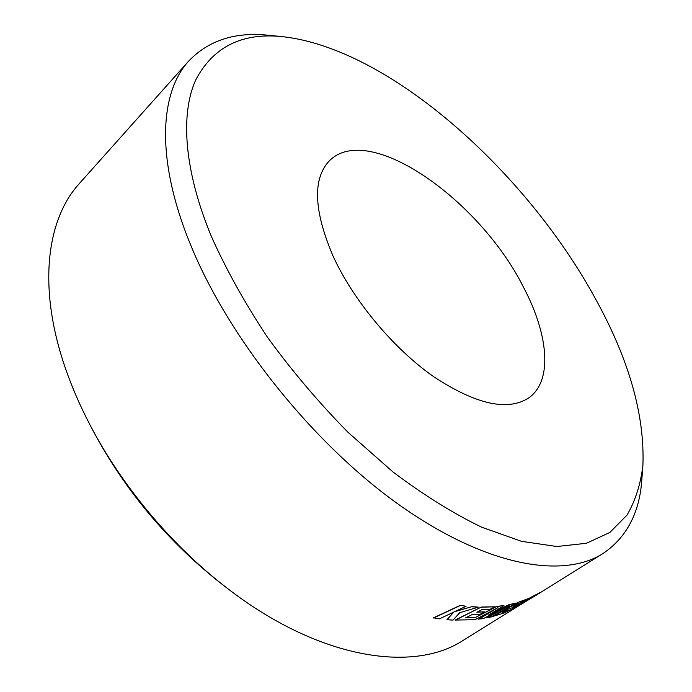 <?xml version="1.0" encoding="UTF-8"?>
<svg xmlns="http://www.w3.org/2000/svg" width="692" height="692" viewBox="0 0 692 692"><rect width="100%" height="100%" fill="white"/><g stroke="black" fill="none" stroke-linecap="round" stroke-linejoin="round"><path stroke-width="1.04" d="M211.328 236.344C226.215 269.62 244.977 303.33 267.614 337.462C292.145 371.137 318.977 402.787 348.111 432.405L392.969 471.944C423.374 494.841 452.897 513.248 481.52 527.14L521.517 541.326L556.766 546.516L586.366 543.289L609.816 532.485L626.961 515.159C635.36 500.809 640.671 484.192 642.903 465.327C644.806 414.992 629.011 359.511 595.518 298.883C526.102 171.452 389.631 48.656 282.717 36.676C242.113 32.351 213.093 46.831 195.628 80.108C180.352 114.258 183.899 169.99 211.328 236.344M642.903 465.327L641.856 479.305C639.685 512.772 626.667 537.554 602.81 553.643C562.579 579.213 485.49 566.229 398.834 504.598C312.352 443.139 227.703 336.909 190.162 243.748C155.596 159.229 159.618 92.555 188.812 60.948C208.768 40.222 235.418 31.676 268.764 35.301L282.717 36.676M227.227 588.226L222.452 584.558C168.372 542.26 125.157 490.844 92.823 430.286L90.029 424.94C121.939 486.26 172.325 546.222 227.227 588.226C319.159 659.415 413.634 673.169 463.277 640.299L529.942 598.891M188.812 60.948L79.416 183.475C46.701 219.165 37.325 287.137 65.394 368.205C71.838 386.915 80.047 405.823 90.029 424.94M523.455 287.154C480.213 200.524 369.545 121.567 329.799 160.397C312.412 178.207 313.511 210.134 333.094 256.161C353.37 300.484 393.393 348.474 433.607 376.656C476.234 404.63 508.075 411.628 529.138 397.632C553.02 380.34 548.315 334.028 523.455 287.154M526.932 600.154L508.862 610.898L512.936 609.176L535.867 595.405L602.81 553.643M513.749 606.062L519.242 604.004L514.805 606.806L508.412 609.107L502.28 612.593L509.347 610.102L502.989 612.195M540.4 592.404L528.904 598.398L517.979 602.36L493.024 616.364L504.719 612.792L509.347 610.102M505.004 607.844L486.909 617.757L491.164 616.996L516.197 603.052L509.13 604.583L490.247 614.02M495.247 609.09L478.708 619.098L483.362 618.579L509.511 605.561L486.986 617.913M455.172 620.222L481.338 607.057L455.111 620.067L475.162 619.669L497.955 607.654L478.777 619.253M481.338 607.057L494.892 606.78L481.407 607.221M477.16 612.031L484.677 611.884L476.831 612.195L481.701 609.738L489.971 609.349L494.892 606.78M465.88 617.714L475.707 617.342L496.579 606.46L503.897 605.535L496.648 606.624L475.707 617.342M472.005 606.633L454.687 611.667L466.071 606.244L460.275 605.344L433.529 617.826L439.446 618.864L453.848 612.057L446.989 619.695L453.001 620.127L459.791 612.671L478.414 607.144L472.005 606.633L455.535 611.27M453.511 612.212L446.989 619.695M472.056 606.798L478.414 607.144M460.275 605.344L466.071 606.244M460.327 605.509L433.573 617.991M475.767 617.506L465.56 617.869L472.013 614.626L479.902 614.349L484.677 611.884M509.13 604.583L488.578 615.024L503.966 605.69M509.2 604.739L516.197 603.052M519.329 604.159L512.988 606.495L517.616 603.848L528.498 599.41L508.949 611.045M517.979 602.36L528.991 598.545L540.487 592.542M518.057 602.516L493.102 616.511"/></g></svg>
